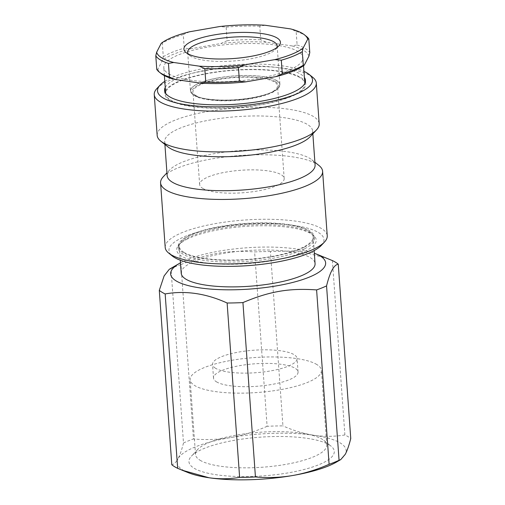 <?xml version="1.0" encoding="UTF-8"?>
<svg xmlns="http://www.w3.org/2000/svg" width="505" height="505" viewBox="0 0 505 505"><rect width="100%" height="100%" fill="white"/><g stroke="black" fill="none" stroke-linecap="round" stroke-linejoin="round"><path stroke-width="0.38" stroke-dasharray="2.52 1.89" d="M202.682 188.346A42.382 11.287 -4.1 0 0 250.335 192.045A42.382 11.287 -4.1 0 0 284.182 178.486A42.382 11.287 -4.1 0 0 281.14 174.686A42.382 11.287 -4.1 0 0 233.487 170.987A42.382 11.287 -4.1 0 0 199.639 184.546A42.382 11.287 -4.1 0 0 202.682 188.346M196.035 95.653A42.382 11.287 175.9 0 1 192.998 91.853A42.382 11.287 175.9 0 1 234.459 77.562A42.382 11.287 175.9 0 1 277.535 85.793A42.382 11.287 175.9 0 1 243.688 99.352A42.382 11.287 175.9 0 1 196.035 95.653M215.477 368.233A42.382 11.287 175.9 0 1 212.542 364.496A42.382 11.287 175.9 0 1 254.002 350.205A42.382 11.287 175.9 0 1 297.079 358.436A42.382 11.287 175.9 0 1 263.092 372.015A42.382 11.287 175.9 0 1 215.477 368.233M305.31 82.094A70.631 18.818 175.9 0 1 305.721 83.773A70.631 18.818 175.9 0 1 295.665 94.517A70.631 18.818 175.9 0 1 217.087 108.259A70.631 18.818 175.9 0 1 164.813 93.873A70.631 18.818 175.9 0 1 164.983 92.156M165.482 90.856A70.631 18.818 175.9 0 1 233.922 70.056A70.631 18.818 175.9 0 1 304.629 80.882M299.837 77.581A69.747 18.578 -4.1 0 0 221.405 71.495A69.747 18.578 -4.1 0 0 165.697 93.81A69.747 18.578 -4.1 0 0 236.599 107.357A69.747 18.578 -4.1 0 0 304.837 83.836A69.747 18.578 -4.1 0 0 299.837 77.581M275.642 81.797A43.613 11.621 175.9 0 1 277.308 89.031A43.613 11.621 175.9 0 1 236.1 100.413A43.613 11.621 175.9 0 1 193.686 95.022A43.613 11.621 175.9 0 1 220.736 78.812A43.613 11.621 175.9 0 1 275.642 81.797M304.502 247.109A68.162 18.155 -4.1 0 0 314.205 236.738A68.162 18.155 -4.1 0 0 244.919 223.5A68.162 18.155 -4.1 0 0 178.233 246.484A68.162 18.155 -4.1 0 0 228.677 260.365A68.162 18.155 -4.1 0 0 304.502 247.109M183.94 252.323A67.102 17.877 175.9 0 1 179.288 246.408A67.102 17.877 175.9 0 1 244.944 223.784A67.102 17.877 175.9 0 1 313.15 236.813A67.102 17.877 175.9 0 1 259.336 258.308A67.102 17.877 175.9 0 1 183.94 252.323M186.667 239.37A69.924 18.628 175.9 0 1 254.88 225.912A69.924 18.628 175.9 0 1 313.125 235.065A69.924 18.628 175.9 0 1 247.797 263.585A69.924 18.628 175.9 0 1 179.067 244.679A69.924 18.628 175.9 0 1 186.667 239.37M304.629 248.801A68.162 18.155 -4.1 0 0 314.325 238.436A68.162 18.155 -4.1 0 0 311.32 233.619A68.162 18.155 -4.1 0 0 254.545 224.693A68.162 18.155 -4.1 0 0 188.056 237.817A68.162 18.155 -4.1 0 0 180.645 242.987A68.162 18.155 -4.1 0 0 178.353 248.182A68.162 18.155 -4.1 0 0 228.797 262.063A68.162 18.155 -4.1 0 0 304.629 248.801M321.35 245.373A77.694 20.699 -4.1 0 0 276.715 223.892A77.694 20.699 -4.1 0 0 180.026 238.745A77.694 20.699 -4.1 0 0 172.394 256.054M165.198 247.418A81.229 21.639 175.9 0 1 176.763 235.065A81.229 21.639 175.9 0 1 267.126 219.265A81.229 21.639 175.9 0 1 327.24 235.803M163.304 176.718A81.229 21.639 175.9 0 1 172.136 170.557A81.229 21.639 175.9 0 1 251.376 154.921A81.229 21.639 175.9 0 1 319.034 165.558M312.702 77.278A81.229 21.639 -4.1 0 0 245.045 66.641A81.229 21.639 -4.1 0 0 165.81 82.277A81.229 21.639 -4.1 0 0 156.979 88.438M164.8 81.324A77.694 20.699 175.9 0 1 168.582 79.165A77.694 20.699 175.9 0 1 237.571 64.526A77.694 20.699 175.9 0 1 303.941 71.35M157.169 135.378A81.229 21.639 175.9 0 1 168.727 123.018A81.229 21.639 175.9 0 1 259.097 107.218A81.229 21.639 175.9 0 1 319.204 123.763M165.242 87.46A70.631 18.818 175.9 0 1 174.623 79.733A70.631 18.818 175.9 0 1 247.766 66.029A70.631 18.818 175.9 0 1 304.382 77.486M167.969 146.898A74.166 19.758 175.9 0 1 164.699 141.659A74.166 19.758 175.9 0 1 175.254 130.378A74.166 19.758 175.9 0 1 257.765 115.954A74.166 19.758 175.9 0 1 312.652 131.054A74.166 19.758 175.9 0 1 310.158 136.71M167.136 175.614A74.166 19.758 175.9 0 1 169.623 169.958A74.166 19.758 175.9 0 1 177.691 164.333A74.166 19.758 175.9 0 1 250.038 150.061A74.166 19.758 175.9 0 1 311.812 159.769A74.166 19.758 175.9 0 1 315.082 165.009M270.427 251.509A93.589 24.928 -4.1 0 0 254.608 251.926L267.107 426.302A93.589 24.928 175.9 0 1 282.926 425.885L270.427 251.509L299.08 250.871L327.802 258.642M332.391 260.574L344.89 434.95A93.589 24.928 175.9 0 1 350.754 438.542M180.948 264.601A93.589 24.928 -4.1 0 0 170.993 268.609L183.492 442.986A93.589 24.928 175.9 0 1 193.447 438.978L180.948 264.601C207.505 253.365 227.111 249.994 254.608 251.926M183.492 442.986C181.743 449.904 179.913 455.163 177.994 458.755A84.758 22.58 175.9 0 1 230.627 437.538C218.545 439.584 206.154 440.063 193.447 438.978M188.169 472.636A84.758 22.58 175.9 0 1 177.994 458.755C176.075 462.29 174.01 464.278 171.795 464.726M344.89 434.95C334.632 436.648 324.418 436.768 314.261 435.316A84.758 22.58 175.9 0 1 345.256 454.311A84.758 22.58 175.9 0 1 336.627 461.993M267.107 426.302C254.867 431.687 242.709 435.43 230.627 437.538A84.758 22.58 175.9 0 1 314.261 435.316C304.092 433.795 293.651 430.651 282.926 425.885M216.449 381.812A42.382 11.287 -4.1 0 0 264.071 385.593A42.382 11.287 -4.1 0 0 298.057 372.015A42.382 11.287 -4.1 0 0 254.975 363.789A42.382 11.287 -4.1 0 0 213.514 378.075A42.382 11.287 -4.1 0 0 216.449 381.812M200.068 460.251A65.795 17.53 -4.1 0 0 274 466.115A65.795 17.53 -4.1 0 0 326.767 445.038A65.795 17.53 -4.1 0 0 323.863 440.392A65.795 17.53 -4.1 0 0 322.209 439.236A65.795 17.53 -4.1 0 0 257.386 432.45A65.795 17.53 -4.1 0 0 197.72 449.431A65.795 17.53 -4.1 0 0 195.511 454.449A65.795 17.53 -4.1 0 0 200.068 460.251M329.254 444.899A72.859 19.411 175.9 0 1 331.084 446.18A72.859 19.411 175.9 0 1 263.01 475.893A72.859 19.411 175.9 0 1 191.395 456.192A72.859 19.411 175.9 0 1 257.468 437.387A72.859 19.411 175.9 0 1 329.254 444.899M316.856 364.541A65.795 17.53 -4.1 0 0 242.924 358.676A65.795 17.53 -4.1 0 0 190.158 379.754A65.795 17.53 -4.1 0 0 194.709 385.555A65.795 17.53 -4.1 0 0 268.647 391.419A65.795 17.53 -4.1 0 0 321.414 370.342A65.795 17.53 -4.1 0 0 316.856 364.541M169.295 269.291L170.993 268.609M180.468 262.827A77.694 20.699 175.9 0 1 314.325 253.232M181.213 273.23A67.102 17.877 175.9 0 1 235.027 251.736A67.102 17.877 175.9 0 1 310.423 257.72A67.102 17.877 175.9 0 1 315.07 263.635M276.551 80.604A44.674 11.899 -4.1 0 0 220.306 77.555A44.674 11.899 -4.1 0 0 192.607 94.157A44.674 11.899 -4.1 0 0 236.043 99.674A44.674 11.899 -4.1 0 0 278.255 88.015A44.674 11.899 -4.1 0 0 276.551 80.604M218.514 77.802A44.85 11.95 175.9 0 1 279.934 84.6A44.85 11.95 175.9 0 1 236.05 99.725A44.85 11.95 175.9 0 1 190.461 91.014A44.85 11.95 175.9 0 1 218.514 77.802M276.809 47.653A44.85 11.95 175.9 0 1 275.648 49.313A44.85 11.95 175.9 0 1 233.272 61.017A44.85 11.95 175.9 0 1 189.659 55.474A44.85 11.95 175.9 0 1 188.277 53.997M265.062 25.25L259.785 26.172L260.757 39.756L266.28 42.224L291.839 45.892L297.117 44.97L296.138 31.386L290.621 28.918M189.52 31.79L183.277 34.592L184.249 48.177L190.739 48.764L220.881 43.518L227.124 40.709L226.152 27.131L219.662 26.538M156.765 69.406L157.857 69.217L162.44 60.303L163.285 56.724L162.313 43.146L161.221 43.329M183.277 34.592A77.694 20.699 -4.1 0 0 162.313 43.146M259.785 26.172A77.694 20.699 -4.1 0 0 226.152 27.131M306.365 36.36A77.694 20.699 -4.1 0 0 296.138 31.386M163.285 56.724A77.694 20.699 175.9 0 1 184.249 48.177M227.124 40.709A77.694 20.699 175.9 0 1 260.757 39.756M297.117 44.97A77.694 20.699 175.9 0 1 309.78 52.564M190.739 48.764A75.927 20.225 -4.1 0 0 162.44 60.303M266.28 42.224A75.927 20.225 -4.1 0 0 220.881 43.518M308.934 56.143A75.927 20.225 -4.1 0 0 291.839 45.892M157.857 69.217A75.927 20.225 -4.1 0 0 161.007 73.471M168.828 73.919A69.747 18.578 -4.1 0 0 247.254 80.011A69.747 18.578 -4.1 0 0 302.962 57.696A69.747 18.578 -4.1 0 0 297.963 51.441A69.747 18.578 -4.1 0 0 219.53 45.349A69.747 18.578 -4.1 0 0 163.822 67.67A69.747 18.578 -4.1 0 0 168.828 73.919M284.182 178.486L277.535 85.793M199.639 184.546L192.998 91.853M180.645 242.987L179.067 244.679M311.32 233.619L313.125 235.065M178.233 246.484L178.353 248.182M314.205 236.738L314.325 238.436M164.699 141.659L164.901 144.436M312.652 131.054L312.848 133.831M169.623 169.958L166.934 172.836M311.812 159.769L314.886 162.231M164.573 90.477L164.813 93.873M305.474 80.377L305.721 83.773M298.057 372.015L297.079 358.436M213.514 378.075L212.542 364.496M197.72 449.431L191.395 456.192M323.863 440.392L331.084 446.18M326.767 445.038L321.414 370.342M195.511 454.449L190.158 379.754M179.288 246.408L180.279 260.214M313.15 236.813L314.135 250.619M277.308 89.031L278.255 88.015M193.686 95.022L192.607 94.157M275.648 49.313L278.81 45.93M189.659 55.474L186.055 52.583M187.683 52.305L190.461 91.014M277.157 45.892L279.934 84.6M304.837 83.836L304.805 83.401M303.537 65.669L302.962 57.696M165.697 93.81L165.665 93.374M164.396 75.643L163.822 67.67"/><path stroke-width="0.76" d="M164.983 92.156A70.631 18.818 175.9 0 1 165.482 90.856M304.629 80.882A70.631 18.818 175.9 0 1 305.31 82.094M168.784 253.156L172.394 256.054A77.694 20.699 -4.1 0 0 247.942 265.649A77.694 20.699 -4.1 0 0 321.35 245.373L324.513 241.996A81.229 21.639 175.9 0 1 315.682 248.157A81.229 21.639 175.9 0 1 236.441 263.793A81.229 21.639 175.9 0 1 168.784 253.156A81.229 21.639 175.9 0 1 165.198 247.418L160.577 182.911A81.229 21.639 175.9 0 1 163.304 176.718L166.934 172.836M314.886 162.231L319.034 165.558A81.229 21.639 175.9 0 1 322.613 171.296L327.24 235.803A81.229 21.639 175.9 0 1 324.513 241.996M322.613 171.296A81.229 21.639 175.9 0 1 311.055 183.65A81.229 21.639 175.9 0 1 220.685 199.45A81.229 21.639 175.9 0 1 160.577 182.911M160.136 85.061L156.979 88.438A81.229 21.639 -4.1 0 0 154.246 94.631A81.229 21.639 -4.1 0 0 214.36 111.169A81.229 21.639 -4.1 0 0 304.73 95.369A81.229 21.639 -4.1 0 0 316.288 83.016A81.229 21.639 -4.1 0 0 312.702 77.278L309.092 74.386A77.694 20.699 175.9 0 1 236.504 106.075A77.694 20.699 175.9 0 1 160.136 85.061A77.694 20.699 175.9 0 1 164.8 81.324M303.941 71.35A77.694 20.699 175.9 0 1 309.092 74.386M316.288 83.016L319.204 123.763A81.229 21.639 175.9 0 1 316.477 129.949A81.229 21.639 175.9 0 1 307.646 136.116A81.229 21.639 175.9 0 1 228.411 151.752A81.229 21.639 175.9 0 1 160.754 141.116A81.229 21.639 175.9 0 1 157.169 135.378L154.246 94.631M304.382 77.486A70.631 18.818 175.9 0 1 305.474 80.377A70.631 18.818 175.9 0 1 295.425 91.121A70.631 18.818 175.9 0 1 216.841 104.863A70.631 18.818 175.9 0 1 164.573 90.477A70.631 18.818 175.9 0 1 165.242 87.46M316.477 129.949L310.158 136.71A74.166 19.758 175.9 0 1 302.097 142.334A74.166 19.758 175.9 0 1 229.743 156.613A74.166 19.758 175.9 0 1 167.969 146.898L160.754 141.116M312.848 133.831L315.082 165.009A74.166 19.758 175.9 0 1 304.528 176.289A74.166 19.758 175.9 0 1 222.017 190.713A74.166 19.758 175.9 0 1 167.136 175.614L164.901 144.436M339.057 460.276A93.589 24.928 175.9 0 1 329.102 464.291L316.603 289.914A93.589 24.928 -4.1 0 0 326.558 285.899L339.057 460.276L340.755 459.594L345.256 454.311C347.169 450.712 349.005 445.454 350.754 438.542L338.255 264.166A93.589 24.928 -4.1 0 0 332.391 260.574L315.474 253.674A77.694 20.699 175.9 0 1 320.258 256.029A77.694 20.699 175.9 0 1 276.557 285.849A77.694 20.699 175.9 0 1 176.024 280.843A77.694 20.699 175.9 0 1 179.395 263.427A77.694 20.699 175.9 0 1 180.468 262.827M227.124 303.006A93.589 24.928 -4.1 0 0 242.937 302.583L255.435 476.966A93.589 24.928 175.9 0 1 239.623 477.383L227.124 303.006C205.996 293.405 185.341 290.381 165.16 293.942L177.659 468.318A93.589 24.928 175.9 0 1 171.795 464.726L159.296 290.35A93.589 24.928 -4.1 0 0 161.909 292.199A93.589 24.928 -4.1 0 0 165.16 293.942M255.435 476.966C268.142 478.052 280.54 477.572 292.622 475.527A84.758 22.58 175.9 0 1 208.994 477.749A84.758 22.58 175.9 0 1 188.169 472.636L182.248 470.25L208.994 477.749C219.151 479.207 229.365 479.081 239.623 477.383M177.659 468.318L182.248 470.25M340.755 459.594L336.627 461.993A84.758 22.58 175.9 0 1 292.622 475.527C304.698 473.419 316.862 469.669 329.102 464.291M316.603 289.914C289.106 287.983 269.493 291.353 242.937 302.583M338.255 264.166C333.881 264.828 329.98 272.075 326.558 285.899M159.296 290.35L164.112 275.932L169.295 269.291L179.395 263.427M314.325 253.232A77.694 20.699 175.9 0 1 315.474 253.674M314.135 250.619L315.07 263.635A67.102 17.877 175.9 0 1 261.255 285.129A67.102 17.877 175.9 0 1 185.859 279.151A67.102 17.877 175.9 0 1 181.213 273.23L180.279 260.214M188.277 53.997A44.85 11.95 175.9 0 1 187.683 52.305A44.85 11.95 175.9 0 1 215.736 39.1A44.85 11.95 175.9 0 1 277.157 45.892A44.85 11.95 175.9 0 1 276.809 47.653M214.183 34.914A48.385 12.89 -4.1 0 0 186.055 52.583A48.385 12.89 -4.1 0 0 233.095 58.561A48.385 12.89 -4.1 0 0 278.81 45.93A48.385 12.89 -4.1 0 0 264.178 33.904A48.385 12.89 -4.1 0 0 214.183 34.914M173.733 62.494L199.292 66.155L204.809 68.629L205.787 82.214L200.51 83.136L174.951 79.468L169.427 77L168.455 63.415L173.733 62.494A75.927 20.225 175.9 0 1 156.638 52.242L155.792 55.821L156.765 69.406A77.694 20.699 175.9 0 0 159.201 72.026A77.694 20.699 175.9 0 0 169.427 77M244.691 64.867L274.827 59.622L281.317 60.209L282.295 73.793L276.046 76.596L245.903 81.842L239.414 81.254L238.442 67.676L244.691 64.867A75.927 20.225 175.9 0 1 199.292 66.155M303.133 48.076L307.715 39.169L308.808 38.98L309.78 52.564L308.934 56.143L304.351 65.057L303.259 65.24L302.287 51.662L303.133 48.076A75.927 20.225 175.9 0 1 274.827 59.622M156.638 52.242L161.221 43.329A75.927 20.225 175.9 0 1 189.52 31.79L219.662 26.538A75.927 20.225 175.9 0 1 265.062 25.25L290.621 28.918A75.927 20.225 175.9 0 1 304.559 34.908A75.927 20.225 175.9 0 1 307.715 39.169M308.808 38.98A77.694 20.699 -4.1 0 0 306.365 36.36L304.559 34.908M281.317 60.209A77.694 20.699 -4.1 0 0 302.287 51.662M204.809 68.629A77.694 20.699 -4.1 0 0 238.442 67.676M155.792 55.821A77.694 20.699 -4.1 0 0 168.455 63.415M303.259 65.24A77.694 20.699 175.9 0 1 282.295 73.793M239.414 81.254A77.694 20.699 175.9 0 1 205.787 82.214M276.046 76.596A75.927 20.225 -4.1 0 0 304.351 65.057M200.51 83.136A75.927 20.225 -4.1 0 0 245.903 81.842M159.201 72.026L161.007 73.471A75.927 20.225 -4.1 0 0 174.951 79.468M304.805 83.401L303.537 65.669M165.665 93.374L164.396 75.643"/></g></svg>
